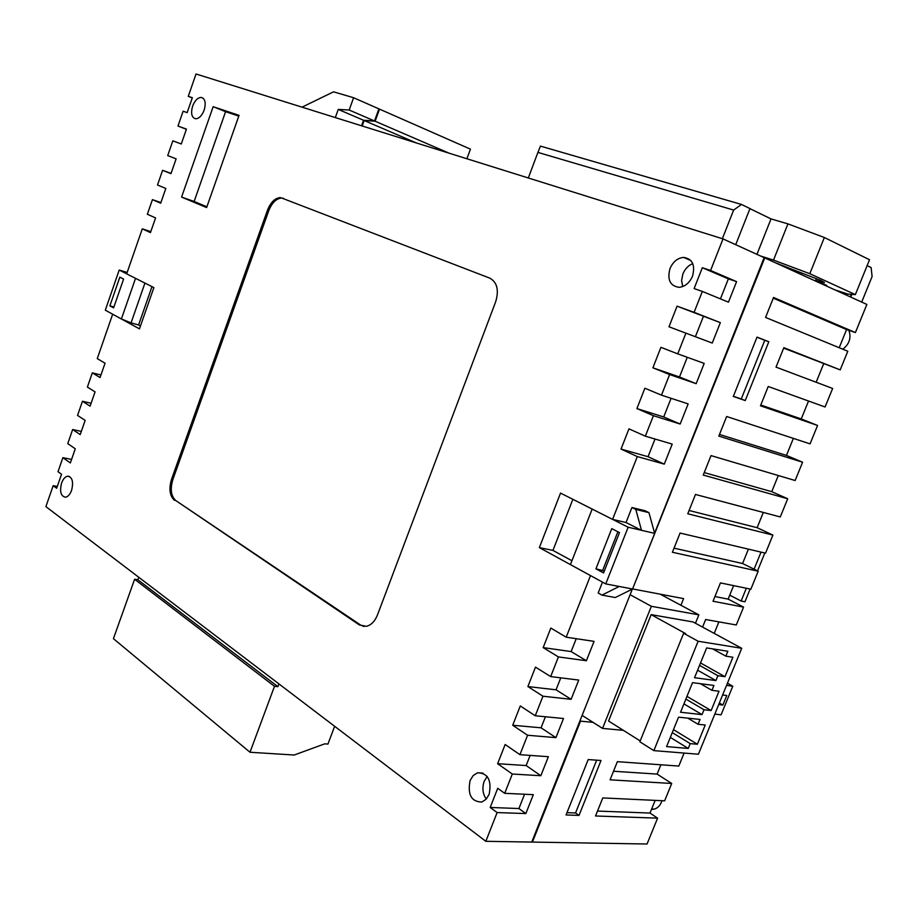 <?xml version="1.0" encoding="UTF-8"?>
<svg xmlns="http://www.w3.org/2000/svg" width="918" height="918" viewBox="0 0 918 918"><rect width="100%" height="100%" fill="white"/><g stroke="black" fill="none" stroke-linecap="round" stroke-linejoin="round"><path stroke-width="1.38" d="M815.643 280.369L826.808 285.464L821.438 283.742L775.538 262.835L821.059 280.541L824.525 282.526L815.643 280.369L816.377 278.521M489.133 794.368C491.83 780.289 487.963 773.094 477.532 772.784L473.218 775.526L470.108 780.518C467.4 794.609 471.301 801.781 481.847 802.034L486.081 799.291L489.133 794.368M487.171 776.456L484.211 781.275C481.973 787.908 482.661 793.84 486.265 799.085M692.505 276.215C695.431 265.072 692.47 258.807 683.589 257.407C677.564 258.004 673.032 261.722 670.002 268.561C667.053 279.749 670.094 286.003 679.113 287.323C685.023 286.657 689.487 282.962 692.505 276.215M692.78 263.638C688.316 265.428 685.023 268.871 682.9 273.943L681.581 280.518L682.728 286.554M71.593 490.35C73.647 481.847 72.35 477.119 67.703 476.178C65.155 476.671 63.112 478.966 61.575 483.063C59.521 491.555 60.829 496.271 65.511 497.212C68.024 496.707 70.055 494.423 71.593 490.35M204.175 110.08C206.171 102.77 205.15 98.547 201.134 97.411C197.645 97.675 194.811 100.59 192.608 106.144C190.623 113.453 191.655 117.665 195.706 118.789C199.16 118.514 201.983 115.611 204.175 110.08M632.341 589.104L531.751 842.07L485.817 841.301L497.131 812.568L525.842 813.566L533.324 794.667L504.705 793.324L512.313 774.035L540.84 775.721L548.367 756.707L519.932 754.665L527.575 735.249L555.929 737.636L563.503 718.507L535.251 715.765L542.951 696.211L571.111 699.321L578.742 680.066L550.674 676.6L558.419 656.921L586.384 660.742L594.061 641.372L566.188 637.184L590.515 575.586L570.422 564.593L592.167 509.065M361.554 125.8L363.551 120.269L374.51 120.969L378.904 108.863L353.602 97.733L333.555 91.823L302.011 107.165M694.111 312.315L720.343 322.654L712.253 343.057L668.981 326.785L677.071 306.164L694.111 312.315L702.339 291.431L728.456 302.171L736.592 281.631L710.589 270.477L723.017 238.909L764.143 257.637L654.614 533.094M723.017 238.909L196.039 73.991L188.27 96.356L192.344 97.71L187.169 112.616L183.118 111.216L177.977 126.041L186.4 129.289M702.568 627.097L705.632 619.524L736.282 624.974L743.569 607.108L713.034 601.244L720.446 582.907L750.867 589.184L758.188 571.203L672.389 552.269L680.066 533.06L765.532 553.175L772.899 535.091L687.766 513.793L695.488 494.458L780.289 516.949L787.701 498.761L703.245 475.065L711.025 455.603L795.137 480.516L802.596 462.213L718.817 436.096L726.643 416.508L810.066 443.864L817.571 425.447L760.471 405.802L768.228 386.489L825.087 406.984L832.637 388.463L776.02 367.12L783.846 347.681L840.2 369.885L847.796 351.261L765.566 317.433L773.541 297.466L855.404 332.568L866.867 304.432L821.438 283.742M850.734 297.088L851.835 294.368M722.363 238.703L733.631 210.061L537.925 152.399L540.438 146.111L741.503 204.45L749.972 208.581L735.708 244.693M632.64 588.794L764.751 257.912L764.109 257.717M362.185 125.995L364.159 120.533L375.118 121.233L379.513 109.127L378.87 108.944M601.015 760.494L579.006 815.413L566.062 814.955L588.197 759.565L601.015 760.494M768.814 341.748L745.244 400.569L733.298 396.461L757.017 337.101L768.814 341.748L764.774 340.291L741.274 398.974L745.244 400.569M579.969 720.791L580.52 721.146L532.429 842.081L647.052 844.009L657.586 818.145L595.53 815.987L602.782 797.926L664.643 800.829L671.712 783.479L610.068 779.83L617.366 761.665L678.804 766.071L684.094 753.07M764.751 257.912L775.538 262.835M680.915 605.26L683.589 598.616L633.064 589.023M580.52 721.146L593.051 722.363M655.154 800.393L650.001 813.061L657.586 818.145M773.266 298.166L846.58 329.562L855.404 332.568M846.58 329.562L839.201 347.727M783.662 348.129L840.2 369.885M823.618 363.861L816.148 382.244M808.529 401.017L801.253 418.952L817.571 425.447M793.37 438.391L786.451 455.42L802.596 462.213M778.292 475.524L771.751 491.658L787.701 498.761M763.306 512.451L757.12 527.689L772.899 535.091M748.411 549.148L742.582 563.514L758.188 571.203M733.608 585.627L728.135 599.121L743.569 607.108M718.897 621.888L714.215 633.397M660.891 764.786L657.116 774.092L671.712 783.479M374.51 120.969L349.173 110.022L353.602 97.733M363.551 120.269L338.249 109.403L349.173 110.022M335.311 117.584L338.249 109.403M626.019 522.526L631.94 507.528L635.807 509.421L641.498 530.317L626.019 522.526L612.639 519.393L628.141 527.23L605.742 583.905L590.515 575.586M619.489 532.578L603.551 572.935L595.943 568.816L611.767 528.63L619.489 532.578M605.742 583.905L619.237 586.464L601.933 595.105L598.169 593.017L602.472 582.127M687.261 357.297L679.492 376.988L652.893 367.808L660.926 347.325L677.748 353.866L685.918 333.131M677.748 353.866L704.198 363.402L696.154 383.678L669.601 374.544L661.488 395.153L688.156 403.897L680.169 424.036L653.409 415.693L645.343 436.165L672.217 444.117L664.288 464.129L637.31 456.567L612.581 519.381L560.542 493.092L539.359 547.621L590.446 575.575M631.94 507.528L645.102 510.752L648.957 512.646L654.683 533.358L632.559 589L615.301 597.538L601.933 595.105M177.977 126.041L186.457 129.105L181.282 143.988L172.836 140.833L167.719 155.59L176.118 158.848L170.955 173.674L162.612 170.312L157.517 185L165.814 188.454L160.684 203.211L152.434 199.642L147.35 214.261L155.567 217.922L150.46 232.61L142.29 228.846L126.673 273.851L153.88 287.598L139.456 328.874L112.673 314.22L121.394 318.971L135.543 278.326M140.465 325.982L138.584 324.961L151.975 286.634M144.941 283.077L131.056 322.884L138.584 324.961M131.056 322.884L121.394 318.971M175.877 500.631L359.317 624.917L366.362 626.328C371.193 625.101 374.888 621.314 377.459 614.968L495.663 301.793C499.128 290.168 497.177 282.285 489.799 278.143L281.688 198.024C276.249 198.54 271.923 202.775 268.744 210.727L172.825 479.678C170.025 489.248 171.046 496.236 175.877 500.631L360.705 625.112L363.93 626.512M174.546 500.379C169.715 495.972 168.705 488.984 171.494 479.414L172.825 479.678M268.744 210.727L267.448 210.268L171.494 479.414M267.448 210.268C270.638 202.316 274.952 198.07 280.403 197.542M206.619 207.571L239.047 115.358L213.16 106.683L181.58 197.083L206.619 207.571M655.016 439.022L648.039 456.705L621.027 449.074L637.31 456.567M621.027 449.074L628.956 428.855L645.343 436.165M671.081 398.297L663.714 416.967L636.908 408.579L653.409 415.693M636.908 408.579L644.884 388.222L661.488 395.153M652.893 367.808L669.601 374.544M720.446 298.878L728.364 278.865L702.327 267.723L694.123 288.573L702.339 291.431M702.327 267.723L710.589 270.477M485.817 841.301L45.9 506.621L53.164 485.691L56.664 488.273L61.54 474.239L58.018 471.703L62.883 457.669L70.353 462.936L75.276 448.787L67.76 443.624L72.648 429.532L80.21 434.604L85.156 420.398L77.548 415.406L82.459 401.258L90.102 406.146L95.07 391.871L87.382 387.075L92.316 372.857L100.051 377.562L105.042 363.218L97.262 358.605L112.673 314.22M524.557 794.254L518.911 808.54L490.201 807.461L497.131 812.568M490.201 807.461L497.728 788.298L504.705 793.324M530.156 755.399L526.152 765.555L497.625 763.696L512.313 774.035M497.625 763.696L505.152 744.509L519.932 754.665M545.418 716.751L541.046 727.802L512.703 725.254L527.575 735.249M512.703 725.254L520.288 705.942L535.251 715.765M560.772 677.84L556.044 689.808L527.884 686.561L542.951 696.211M527.884 686.561L535.504 667.122L550.674 676.6M576.217 638.687L571.134 651.573L543.158 647.615L558.419 656.921M543.158 647.615L550.834 628.05L566.188 637.184M150.804 231.623L142.29 228.846M160.914 202.557L152.434 199.642M171.069 173.353L162.612 170.312M192.264 97.962L188.27 96.356M57.295 486.46L53.164 485.691M71.581 459.425L62.883 457.669M81.323 431.403L72.648 429.532M91.112 403.254L82.459 401.258M100.946 374.98L92.316 372.857M238.783 116.116L225.587 111.686L194.134 201.467L206.894 206.802M194.134 201.467L181.58 197.083M225.587 111.686L213.16 106.683M518.911 808.54L525.842 813.566M541.046 727.802L555.929 737.636M556.044 689.808L571.111 699.321M571.134 651.573L586.384 660.742M648.039 456.705L664.288 464.129M663.714 416.967L680.169 424.036M679.492 376.988L696.154 383.678M677.071 306.164L720.343 322.654M703.36 316.515L695.396 336.699M526.152 765.555L540.84 775.721M728.364 278.865L736.592 281.631M801.253 418.952L760.793 405.01M657.116 774.092L613.511 771.246M126.684 273.839L119.202 270.053L105.306 310.169L112.73 314.231M119.202 270.053L127.166 272.451M109.873 305.855L113.602 307.874L123.597 279.072L119.833 277.144L109.873 305.855L113.912 306.991M539.359 547.621L552.946 550.398L571.937 560.737M552.946 550.398L572.866 499.312M635.807 509.421L648.957 512.646M619.237 586.464L632.559 589M628.141 527.23L654.683 533.358M604.308 571.007L595.943 568.816M602.747 570.17L617.894 531.763M466.895 158.757L470.452 149.152L379.513 109.127M449.177 153.214L375.118 121.233M416.233 142.91L364.159 120.533M786.451 455.42L719.482 434.444M771.751 491.658L704.232 472.586M757.12 527.689L689.085 510.488M742.582 563.514L674.019 548.161M728.135 599.121L714.938 596.539M867.131 265.623L871.125 267.563L872.1 276.536L861.704 302.079M537.925 152.399L528.309 177.977M741.503 204.45L733.631 210.061M741.274 398.974L733.379 396.266M756.971 337.216L764.774 340.291M596.677 760.173L575.54 812.969L579.006 815.413M575.54 812.969L566.98 812.659M842.839 349.219C849.437 343.986 851.445 337.686 848.863 330.342M651.482 809.412L654.419 809.102C658.057 807.909 660.558 805.109 661.947 800.703M729.73 595.174L741.124 601.038L744.946 601.783L750.144 589.035M761.045 552.12L754.091 569.183M746.334 588.243L741.124 601.038M764.82 553.003L757.534 570.881M283.398 198.265L281.688 198.024M650.001 813.061L597.503 811.064M749.937 208.65L771.017 218.909L787.942 223.877L824.353 237.51L809.814 273.702L855.358 294.609L847.934 294.093L835.15 289.985M809.814 273.702L773.507 260.092L787.942 223.877M760.506 255.984L773.507 260.092M824.353 237.51L869.518 259.748L855.358 294.609M756.937 254.366L771.017 218.909M850.298 296.881L851.33 294.334M815.574 281.069L815.827 280.449M801.15 274.493L801.758 272.979M784.741 267.023L784.993 266.392M695.465 623.253L698.85 614.865L651.355 606.293L630.115 594.703M651.355 606.293L602.552 728.399L582.127 715.397M698.85 614.865L660.214 594.175M741.71 648.292L698.128 641.246L683.623 633.259L639.857 741.79L653.857 750.614L698.414 754.229L741.71 648.292L693.067 621.956L651.137 614.635L608.577 721.02L640.202 740.941M602.552 728.399L623.391 730.349M683.623 633.259L685.562 633.581L651.137 614.635M680.536 712.242L702.029 714.606L704.014 709.752L711.129 710.555L719.024 691.231L711.932 690.325L713.917 685.459L692.539 682.648L680.536 712.242M694.547 677.691L715.902 680.582L717.887 675.705L724.956 676.692L732.885 657.242L725.851 656.163L727.848 651.264L706.63 647.924L694.547 677.691M653.857 750.614L698.128 641.246M666.594 746.598L688.248 748.434L690.21 743.614L697.382 744.246L705.231 725.013L698.082 724.291L700.055 719.448L678.54 717.165L666.594 746.598M697.6 670.186L715.902 680.582M712.597 648.865L725.851 656.163M700.537 662.945L724.956 676.692M699.55 665.355L717.887 675.705M683.921 703.876L702.029 714.606M700.365 683.669L711.932 690.325M686.962 696.383L711.129 710.555M685.872 699.08L704.014 709.752M672.274 732.61L690.21 743.614M670.335 737.384L688.248 748.434M673.479 729.638L697.382 744.246M687.846 718.151L698.082 724.291M727.446 683.199L732.782 686.216L721.078 714.812L714.812 714.124M732.782 686.216L726.551 685.39M718.714 704.554L722.856 705.047L726.769 695.5L722.627 694.983M719.345 703.016L722.856 705.047M334.645 726.299L327.944 744.073L324.777 743.844L294.185 755.021L250.006 752.255L113.43 638.664L134.602 579.269L274.482 686.32L277.879 686.653L278.9 683.887M134.602 579.269L137.861 579.751L277.879 686.653M137.861 579.751L138.744 577.261M250.006 752.255L274.482 686.32M359.317 624.917L360.705 625.112M483.04 773.105L477.532 772.784M690.852 260.528L683.589 257.407M69.619 476.557L67.703 476.178M203.211 98.26L201.134 97.411M654.419 809.102L651.654 808.987"/></g></svg>
